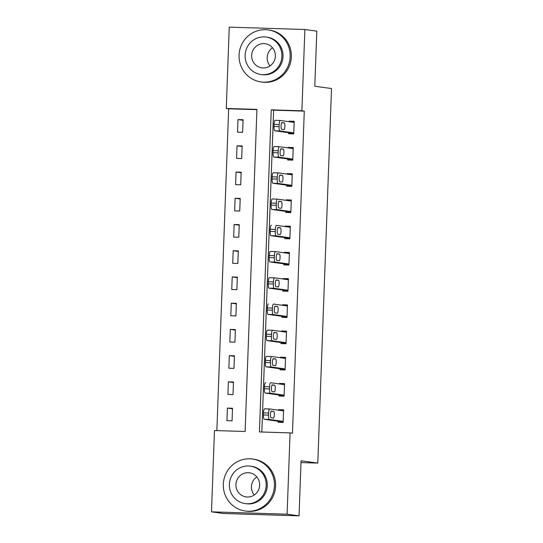 <?xml version="1.0" encoding="UTF-8"?>
<svg xmlns="http://www.w3.org/2000/svg" width="543" height="543" viewBox="0 0 543 543"><rect width="100%" height="100%" fill="white"/><g stroke="black" fill="none" stroke-linecap="round" stroke-linejoin="round"><path stroke-width="0.81" d="M304.874 29.498L316.82 31.155L314.797 86.235L331.515 88.55L317.784 463.091L301.066 460.769L299.044 515.85L223.424 513.502L211.485 511.845L214.465 430.538L245.124 431.488L256.934 109.408L226.275 108.457L229.255 27.15L304.874 29.498L301.894 110.806L271.242 109.856L259.432 431.936L290.084 432.886L287.104 514.194L211.485 511.845M256.92 109.666L228.664 108.79L216.861 430.613M228.664 108.79L226.275 108.457M232.058 420.839L232.519 408.248L227.408 408.092L226.947 420.682L232.058 420.839M233.015 394.612L233.476 382.021L228.372 381.865L227.911 394.449L233.015 394.612M233.979 368.385L234.44 355.794L229.329 355.631L228.868 368.222L233.979 368.385M234.943 342.151L235.404 329.567L230.293 329.404L229.832 341.995L234.943 342.151M235.906 315.924L236.368 303.333L231.257 303.177L230.795 315.768L235.906 315.924M236.863 289.697L237.325 277.106L232.214 276.95L231.752 289.541L236.863 289.697M237.827 263.47L238.289 250.88L233.178 250.723L232.716 263.307L237.827 263.47M238.791 237.243L239.253 224.653L234.142 224.497L233.68 237.081L238.791 237.243M239.748 211.017L240.21 198.426L235.105 198.263L234.644 210.854L239.748 211.017M240.712 184.783L241.173 172.199L236.062 172.036L235.601 184.627L240.712 184.783M241.676 158.556L242.137 145.965L237.026 145.809L236.565 158.4L241.676 158.556M242.633 132.329L243.094 119.738L237.99 119.582L237.529 132.173L242.633 132.329M290.084 432.886L292.473 433.219L304.284 111.139L273.624 110.188L261.828 432.011M278.077 421.219L278.043 422.271L283.147 422.427L283.616 409.836L278.505 409.68L278.484 410.182M279.041 394.992L279 396.037L284.111 396.2L284.573 383.609L279.462 383.453L279.448 383.955M280.005 368.765L279.964 369.81L285.075 369.973L285.537 357.382L280.426 357.219L280.405 357.722M280.962 342.531L280.928 343.583L286.039 343.739L286.5 331.155L281.389 330.992L281.369 331.495M281.926 316.304L281.885 317.356L286.996 317.512L287.457 304.922L282.353 304.766L282.333 305.268M282.889 290.077L282.849 291.129L287.96 291.286L288.421 278.695L283.31 278.539L283.29 279.041M283.853 263.85L283.813 264.896L288.924 265.059L289.385 252.468L284.274 252.312L284.254 252.814M284.81 237.624L284.776 238.669L289.881 238.832L290.342 226.241L285.238 226.078L285.218 226.587M285.774 211.397L285.733 212.442L290.844 212.605L291.306 200.014L286.195 199.851L286.181 200.353M286.738 185.163L286.697 186.215L291.808 186.371L292.27 173.787L287.159 173.624L287.138 174.127M287.695 158.936L287.661 159.988L292.765 160.144L293.227 147.553L288.123 147.397L288.102 147.9M288.659 132.709L288.618 133.761L293.729 133.917L294.191 121.327L289.08 121.17L289.066 121.673M300.998 462.568L317.784 463.091M299.044 515.85L287.104 514.194M304.284 111.139L301.894 110.806M273.624 110.188L271.242 109.856M283.595 410.386L278.505 409.68M232.499 408.798L227.408 408.092M243.074 120.288L237.99 119.582M242.117 146.515L237.026 145.809M241.153 172.742L236.062 172.036M240.189 198.969L235.105 198.263M239.232 225.196L234.142 224.497M238.268 251.429L233.178 250.723M237.305 277.656L232.214 276.95M236.348 303.883L231.257 303.177M235.384 330.11L230.293 329.404M234.42 356.337L229.329 355.631M233.463 382.564L228.372 381.865M284.552 384.152L279.462 383.453M285.516 357.925L280.426 357.219M286.48 331.698L281.389 330.992M287.437 305.471L282.353 304.766M288.401 279.245L283.31 278.539M289.365 253.018L284.274 252.312M290.322 226.784L285.238 226.078M291.286 200.557L286.195 199.851M292.249 174.33L287.159 173.624M293.206 148.103L288.123 147.397M294.17 121.876L289.08 121.17M283.188 421.375L269.335 419.461A4.201 0.957 91.8 0 1 268.534 415.13L268.615 413.033A4.201 0.957 91.8 0 1 269.701 408.967A4.201 0.957 91.8 0 1 269.722 408.967L283.575 410.888M269.674 408.967L264.611 408.811A4.201 0.957 -88.2 0 0 264.59 408.804A4.201 0.957 -88.2 0 0 263.504 412.87L263.43 414.967A4.201 0.957 -88.2 0 0 264.231 419.298L283.168 421.925M271.127 417.805A3.36 0.767 -88.2 0 1 270.482 414.384A3.36 0.767 -88.2 0 1 271.357 411.092A3.36 0.767 -88.2 0 1 271.371 411.092L273.665 411.411A3.36 0.767 -88.2 0 1 274.31 414.832A3.36 0.767 -88.2 0 1 273.441 418.124A3.36 0.767 -88.2 0 1 273.421 418.124L271.127 417.805M284.152 395.148L270.299 393.227A4.201 0.957 91.8 0 1 269.498 388.903L269.572 386.799A4.201 0.957 91.8 0 1 270.658 382.734A4.201 0.957 91.8 0 1 270.685 382.74L284.539 384.661M265.554 382.577L265.575 382.577A4.201 0.957 -88.2 0 1 265.575 382.577A4.201 0.957 -88.2 0 0 264.468 386.643L264.387 388.74A4.201 0.957 -88.2 0 0 265.188 393.071L284.132 395.698M272.091 391.578A3.36 0.767 -88.2 0 1 271.446 388.157A3.36 0.767 -88.2 0 1 272.314 384.865A3.36 0.767 -88.2 0 1 272.335 384.865L274.629 385.184A3.36 0.767 -88.2 0 1 275.267 388.605A3.36 0.767 -88.2 0 1 274.398 391.897A3.36 0.767 -88.2 0 1 274.378 391.897L272.091 391.578M285.116 368.921L271.262 367A4.201 0.957 91.8 0 1 270.462 362.67L270.536 360.572A4.201 0.957 91.8 0 1 271.622 356.507A4.201 0.957 91.8 0 0 271.622 356.507L285.496 358.428M271.602 356.507L266.538 356.351A4.201 0.957 -88.2 0 0 266.511 356.351A4.201 0.957 -88.2 0 0 265.425 360.416L265.351 362.514A4.201 0.957 -88.2 0 0 266.151 366.844L285.095 369.471M273.048 365.351A3.36 0.767 -88.2 0 1 272.41 361.93A3.36 0.767 -88.2 0 1 273.278 358.638A3.36 0.767 -88.2 0 1 273.299 358.638L275.586 358.957A3.36 0.767 -88.2 0 1 276.231 362.378A3.36 0.767 -88.2 0 1 275.362 365.67A3.36 0.767 -88.2 0 1 275.342 365.67L273.048 365.351M286.073 342.694L272.226 340.773A4.201 0.957 91.8 0 1 271.419 336.443L271.5 334.345A4.201 0.957 91.8 0 1 272.586 330.28A4.201 0.957 91.8 0 1 272.606 330.28L286.46 332.201M272.559 330.28L267.495 330.124A4.201 0.957 -88.2 0 0 267.475 330.124A4.201 0.957 -88.2 0 0 266.389 334.189L266.314 336.287A4.201 0.957 -88.2 0 0 267.115 340.617L286.052 343.237M274.011 339.124A3.36 0.767 -88.2 0 1 273.367 335.703A3.36 0.767 -88.2 0 1 274.242 332.404A3.36 0.767 -88.2 0 1 274.256 332.411L276.55 332.73A3.36 0.767 -88.2 0 1 277.195 336.151A3.36 0.767 -88.2 0 1 276.326 339.443A3.36 0.767 -88.2 0 1 276.306 339.443L274.011 339.124M287.037 316.467L273.183 314.546A4.201 0.957 91.8 0 1 272.382 310.216L272.464 308.119A4.201 0.957 91.8 0 1 273.543 304.053A4.201 0.957 91.8 0 1 273.57 304.053L287.423 305.974M268.439 303.897L268.459 303.897A4.201 0.957 -88.2 0 1 268.459 303.897A4.201 0.957 -88.2 0 0 267.353 307.962L267.271 310.06A4.201 0.957 -88.2 0 0 268.072 314.383L287.016 317.01M274.975 312.897A3.36 0.767 -88.2 0 1 274.33 309.476A3.36 0.767 -88.2 0 1 275.199 306.177A3.36 0.767 -88.2 0 1 275.22 306.184L277.514 306.496A3.36 0.767 -88.2 0 1 278.152 309.924A3.36 0.767 -88.2 0 1 277.283 313.216A3.36 0.767 -88.2 0 1 277.269 313.216L274.975 312.897M254.287 494.999A12.184 11.858 97.9 0 1 256.798 476.89M223.336 484.227A26.254 25.555 -82.1 0 0 245.28 511.024A26.254 25.555 -82.1 0 0 274.425 485.815A26.254 25.555 -82.1 0 0 252.481 459.018A26.254 25.555 -82.1 0 0 223.336 484.227M245.28 511.024L246.474 511.187A26.254 25.555 -82.1 0 0 275.62 485.978A26.254 25.555 -82.1 0 0 253.676 459.181L252.481 459.018M250.377 466.145L251.477 466.294A18.903 18.394 97.9 0 1 267.278 485.591A18.903 18.394 97.9 0 1 246.284 503.741L245.185 503.592A18.903 18.394 -82.1 0 0 266.179 485.442A18.903 18.394 -82.1 0 0 250.377 466.145A18.903 18.394 -82.1 0 0 229.39 484.295A18.903 18.394 -82.1 0 0 245.185 503.592M259.635 485.238A12.184 11.858 -82.1 0 0 249.454 472.804A12.184 11.858 -82.1 0 0 235.927 484.499A12.184 11.858 -82.1 0 0 246.108 496.933A12.184 11.858 -82.1 0 0 259.635 485.238M270.02 65.907A12.184 11.858 97.9 0 1 272.532 47.798M239.069 55.135A26.254 25.555 -82.1 0 0 261.013 81.932A26.254 25.555 -82.1 0 0 290.166 56.723A26.254 25.555 -82.1 0 0 268.222 29.926A26.254 25.555 -82.1 0 0 239.069 55.135M261.013 81.932L262.208 82.102A26.254 25.555 -82.1 0 0 291.353 56.886A26.254 25.555 -82.1 0 0 269.409 30.089L268.222 29.926M266.111 37.053L267.21 37.202A18.903 18.394 97.9 0 1 283.012 56.499A18.903 18.394 97.9 0 1 262.018 74.649L260.925 74.5A18.903 18.394 -82.1 0 0 281.912 56.35A18.903 18.394 -82.1 0 0 266.111 37.053A18.903 18.394 -82.1 0 0 245.124 55.203A18.903 18.394 -82.1 0 0 260.925 74.5M275.369 56.146A12.184 11.858 -82.1 0 0 265.188 43.712A12.184 11.858 -82.1 0 0 251.66 55.406A12.184 11.858 -82.1 0 0 261.841 67.841A12.184 11.858 -82.1 0 0 275.369 56.146M288 290.233L274.147 288.319A4.201 0.957 91.8 0 1 273.346 283.989L273.421 281.892A4.201 0.957 91.8 0 1 274.507 277.826A4.201 0.957 91.8 0 0 274.507 277.826L288.381 279.747M274.486 277.826L269.423 277.67A4.201 0.957 -88.2 0 0 269.396 277.663A4.201 0.957 -88.2 0 0 268.31 281.729L268.235 283.833A4.201 0.957 -88.2 0 0 269.036 288.157L287.98 290.783M275.932 286.67A3.36 0.767 -88.2 0 1 275.294 283.242A3.36 0.767 -88.2 0 1 276.163 279.95A3.36 0.767 -88.2 0 1 276.183 279.95L278.478 280.269A3.36 0.767 -88.2 0 1 279.116 283.69A3.36 0.767 -88.2 0 1 278.247 286.989A3.36 0.767 -88.2 0 1 278.226 286.982L275.932 286.67M288.957 264.007L275.111 262.093A4.201 0.957 91.8 0 1 274.31 257.762L274.385 255.665A4.201 0.957 91.8 0 1 275.471 251.599A4.201 0.957 91.8 0 1 275.491 251.599L289.344 253.52M275.444 251.599L270.387 251.436A4.201 0.957 -88.2 0 0 270.36 251.436A4.201 0.957 -88.2 0 0 269.274 255.502L269.199 257.599A4.201 0.957 -88.2 0 0 270 261.93L288.937 264.556M276.896 260.436A3.36 0.767 -88.2 0 1 276.251 257.015A3.36 0.767 -88.2 0 1 277.127 253.724A3.36 0.767 -88.2 0 1 277.14 253.724L279.435 254.043A3.36 0.767 -88.2 0 1 280.079 257.463A3.36 0.767 -88.2 0 1 279.211 260.755A3.36 0.767 -88.2 0 1 279.19 260.755L276.896 260.436M289.921 237.78L276.068 235.859A4.201 0.957 91.8 0 1 275.267 231.535L275.349 229.431A4.201 0.957 91.8 0 1 276.435 225.365A4.201 0.957 91.8 0 1 276.455 225.372L290.308 227.286M271.324 225.209L271.344 225.209A4.201 0.957 -88.2 0 1 271.344 225.209A4.201 0.957 -88.2 0 0 270.238 229.275L270.156 231.372A4.201 0.957 -88.2 0 0 270.964 235.703L289.901 238.329M277.86 234.209A3.36 0.767 -88.2 0 1 277.215 230.789A3.36 0.767 -88.2 0 1 278.084 227.497A3.36 0.767 -88.2 0 1 278.104 227.497L280.398 227.816A3.36 0.767 -88.2 0 1 281.043 231.237A3.36 0.767 -88.2 0 1 280.168 234.528A3.36 0.767 -88.2 0 1 280.154 234.528L277.86 234.209M290.885 211.553L277.032 209.632A4.201 0.957 91.8 0 1 276.231 205.302L276.306 203.204A4.201 0.957 91.8 0 1 277.392 199.138A4.201 0.957 91.8 0 0 277.392 199.138L291.265 201.059M277.371 199.138L272.308 198.982A4.201 0.957 -88.2 0 0 272.281 198.982A4.201 0.957 -88.2 0 0 271.201 203.048L271.12 205.145A4.201 0.957 -88.2 0 0 271.921 209.476L290.865 212.096M278.824 207.983A3.36 0.767 -88.2 0 1 278.179 204.562A3.36 0.767 -88.2 0 1 279.048 201.27A3.36 0.767 -88.2 0 1 279.068 201.27L281.362 201.589A3.36 0.767 -88.2 0 1 282 205.01A3.36 0.767 -88.2 0 1 281.131 208.302A3.36 0.767 -88.2 0 1 281.111 208.302L278.824 207.983M291.842 185.326L277.996 183.405A4.201 0.957 91.8 0 1 277.195 179.075L277.269 176.977A4.201 0.957 91.8 0 1 278.355 172.912A4.201 0.957 91.8 0 1 278.376 172.912L292.229 174.832M278.328 172.912L273.272 172.755A4.201 0.957 -88.2 0 0 273.244 172.755A4.201 0.957 -88.2 0 0 272.158 176.821L272.084 178.918A4.201 0.957 -88.2 0 0 272.885 183.249L291.822 185.869M279.781 181.756A3.36 0.767 -88.2 0 1 279.143 178.335A3.36 0.767 -88.2 0 1 280.012 175.036A3.36 0.767 -88.2 0 1 280.032 175.043L282.319 175.355A3.36 0.767 -88.2 0 1 282.964 178.783A3.36 0.767 -88.2 0 1 282.095 182.075A3.36 0.767 -88.2 0 1 282.075 182.075L279.781 181.756M292.806 159.099L278.953 157.178A4.201 0.957 91.8 0 1 278.152 152.848L278.233 150.75A4.201 0.957 91.8 0 1 279.319 146.685A4.201 0.957 91.8 0 1 279.34 146.685L293.193 148.606M274.208 146.522L279.319 146.685L274.229 146.529A4.201 0.957 -88.2 0 0 274.208 146.522A4.201 0.957 -88.2 0 0 273.122 150.594L273.048 152.692A4.201 0.957 -88.2 0 0 273.848 157.015L292.786 159.642M280.745 155.529A3.36 0.767 -88.2 0 1 280.1 152.108A3.36 0.767 -88.2 0 1 280.969 148.809A3.36 0.767 -88.2 0 1 280.989 148.809L283.283 149.128A3.36 0.767 -88.2 0 1 283.928 152.549A3.36 0.767 -88.2 0 1 283.052 155.848A3.36 0.767 -88.2 0 1 283.039 155.848L280.745 155.529M293.77 132.865L279.916 130.951A4.201 0.957 91.8 0 1 279.116 126.621L279.19 124.523A4.201 0.957 91.8 0 1 280.276 120.458A4.201 0.957 91.8 0 0 280.276 120.458L294.15 122.379M280.256 120.458L275.192 120.302A4.201 0.957 -88.2 0 0 275.172 120.295A4.201 0.957 -88.2 0 0 274.086 124.361L274.005 126.458A4.201 0.957 -88.2 0 0 274.806 130.788L293.749 133.415M281.708 129.302A3.36 0.767 -88.2 0 1 281.064 125.874A3.36 0.767 -88.2 0 1 281.932 122.582A3.36 0.767 -88.2 0 1 281.953 122.582L284.247 122.901A3.36 0.767 -88.2 0 1 284.885 126.322A3.36 0.767 -88.2 0 1 284.016 129.621A3.36 0.767 -88.2 0 1 283.996 129.614L281.708 129.302M264.231 419.298L269.335 419.461M263.43 414.967L268.534 415.13M263.504 412.87L268.615 413.033M273.665 411.411L271.059 411.329M265.188 393.071L270.299 393.227M264.387 388.74L269.498 388.903M264.468 386.643L269.572 386.799M274.629 385.184L272.023 385.102M266.151 366.844L271.262 367M265.351 362.514L270.462 362.67M265.425 360.416L270.536 360.572M275.586 358.957L272.98 358.875M267.115 340.617L272.226 340.773M266.314 336.287L271.419 336.443M266.389 334.189L271.5 334.345M276.55 332.73L273.944 332.649M268.072 314.383L273.183 314.546M267.271 310.06L272.382 310.216M267.353 307.962L272.464 308.119M277.514 306.496L274.907 306.415M269.036 288.157L274.147 288.319M268.235 283.833L273.346 283.989M268.31 281.729L273.421 281.892M278.478 280.269L275.864 280.188M270 261.93L275.111 262.093M269.199 257.599L274.31 257.762M269.274 255.502L274.385 255.665M279.435 254.043L276.828 253.961M270.964 235.703L276.068 235.859M270.156 231.372L275.267 231.535M270.238 229.275L275.349 229.431M280.398 227.816L277.792 227.734M271.921 209.476L277.032 209.632M271.12 205.145L276.231 205.302M271.201 203.048L276.306 203.204M281.362 201.589L278.749 201.507M272.885 183.249L277.996 183.405M272.084 178.918L277.195 179.075M272.158 176.821L277.269 176.977M282.319 175.355L279.713 175.28M273.848 157.015L278.953 157.178M273.048 152.692L278.152 152.848M273.122 150.594L278.233 150.75M283.283 149.128L280.677 149.047M274.806 130.788L279.916 130.951M274.005 126.458L279.116 126.621M274.086 124.361L279.19 124.523M284.247 122.901L281.634 122.82M264.59 408.804L269.701 408.967M266.511 356.351L271.622 356.507M267.475 330.124L272.586 330.28M269.396 277.663L274.507 277.826M270.36 251.436L275.471 251.599M272.281 198.982L277.392 199.138M273.244 172.755L278.355 172.912M275.172 120.295L280.276 120.458"/></g></svg>
